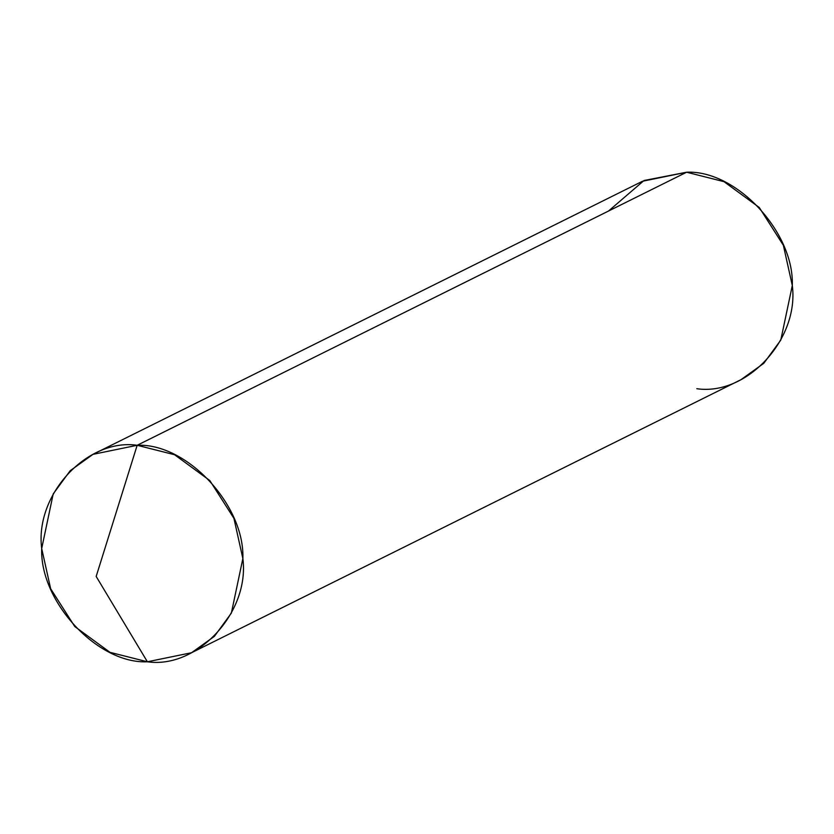 <?xml version="1.0" encoding="UTF-8"?>
<svg xmlns="http://www.w3.org/2000/svg" width="834" height="834" viewBox="0 0 834 834"><rect width="100%" height="100%" fill="white"/><g stroke="black" fill="none" stroke-linecap="round" stroke-linejoin="round"><path stroke-width="1.25" d="M696.828 388.717C746.816 396.035 799.326 339.261 792.3 285.478C794.27 232.144 736.151 169.865 686.611 172.221L137.172 445.283L92.991 454.342L70.202 470.689L53.209 493.916L41.7 548.522L50.645 588.721L74.768 626.532L110.005 652.334L147.389 661.779C97.849 664.135 39.73 601.856 41.7 548.522C34.674 494.739 87.184 437.965 137.172 445.283C87.184 437.965 34.674 494.739 41.7 548.522C39.73 601.856 97.849 664.135 147.389 661.779L96.171 576.44L137.172 445.283C186.712 442.917 244.831 505.206 242.861 558.54C249.877 612.323 197.377 669.097 147.389 661.779C197.377 669.097 249.877 612.323 242.861 558.54C244.831 505.206 186.712 442.917 137.172 445.283L96.171 576.44L147.389 661.779C97.849 664.135 39.73 601.856 41.7 548.522C34.674 494.739 87.184 437.965 137.172 445.283C186.712 442.917 244.831 505.206 242.861 558.54C249.877 612.323 197.377 669.097 147.389 661.779L191.57 652.72L214.359 636.363L231.352 613.136L242.861 558.54L233.916 518.341L209.793 480.53L174.556 454.728L137.172 445.283L686.611 172.221L723.995 181.666L759.232 207.468L783.355 245.279L792.3 285.478L780.791 340.084L763.798 363.311L741.009 379.658L191.57 652.72M92.991 454.342L642.43 181.28L686.611 172.221L644.015 180.509L608.518 211.033"/></g></svg>

